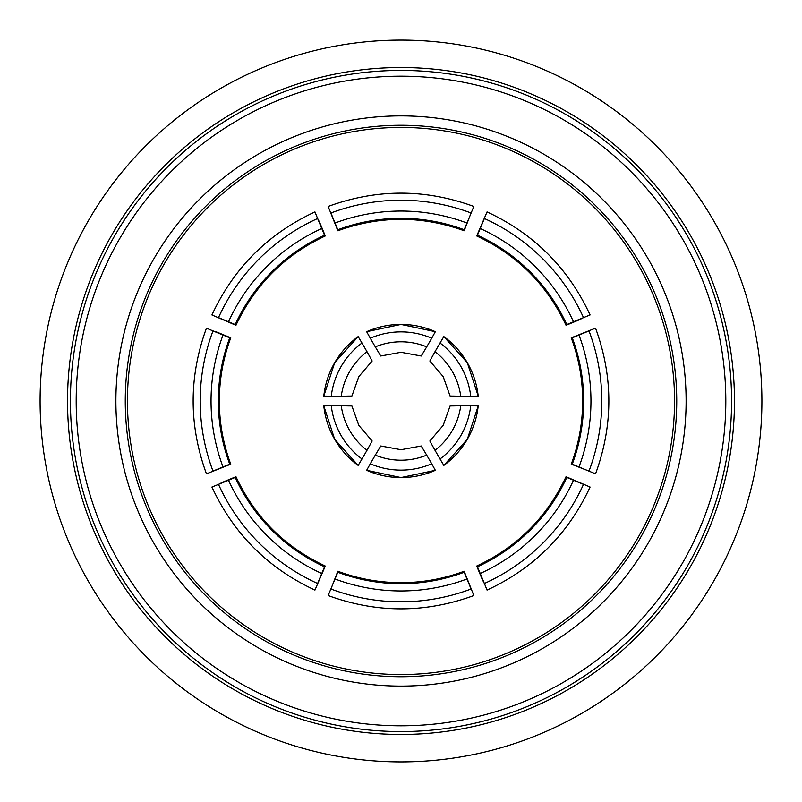 <?xml version="1.0" encoding="UTF-8"?>
<svg xmlns="http://www.w3.org/2000/svg" width="802" height="802" viewBox="0 0 802 802"><rect width="100%" height="100%" fill="white"/><g stroke="black" fill="none" stroke-linecap="round" stroke-linejoin="round"><path stroke-width="1.2" d="M380.75 446.002L375.286 455.135A67.669 67.639 -0 0 0 426.714 455.135L421.25 446.002L401 449.721L380.75 445.992M370.283 463.787L366.654 470.313A84.811 84.761 180 0 0 401 477.571L435.346 470.313L431.717 463.787A77.594 77.553 180 0 1 370.283 463.787L375.286 455.135M480.238 573.49L484.378 583.495L482.233 579.395L476.709 566.052C517.2 547.064 546.984 517.29 566.052 476.709L590.082 487.055C568.287 533.942 533.942 568.287 487.055 590.082L484.378 583.495A198.495 198.485 135 0 0 583.495 484.378L573.49 480.238A187.668 187.658 -45 0 1 480.238 573.49L477.431 566.773A180.45 180.44 135 0 0 566.773 477.431L573.49 480.238M466.944 578.994L471.085 589.009A198.495 198.485 180 0 1 330.915 589.009L337.822 571.245C358.183 578.823 379.236 582.633 401 582.663C422.654 582.653 443.717 578.843 464.178 571.245L473.852 595.545C425.281 613.289 376.719 613.289 328.148 595.545L337.822 572.257A180.45 180.44 180 0 0 464.178 572.257L466.944 578.994A187.668 187.658 0 0 1 335.056 578.994M228.51 480.238L218.505 484.378L222.605 482.233L235.948 476.709C254.936 517.2 284.71 546.984 325.291 566.052L314.945 590.082C268.058 568.287 233.713 533.942 211.918 487.055L218.505 484.378A198.495 198.485 -135 0 0 317.622 583.495L321.762 573.49A187.668 187.658 45 0 1 228.51 480.238L235.227 477.431A180.45 180.44 -135 0 0 324.569 566.773L321.762 573.49M578.994 335.056L589.009 330.915A198.495 198.485 90 0 1 589.009 471.085L571.245 464.178C578.823 443.817 582.633 422.764 582.663 401C582.653 379.346 578.843 358.283 571.245 337.822L595.545 328.148C613.289 376.719 613.289 425.281 595.545 473.852L572.257 464.178A180.45 180.44 90 0 0 572.257 337.822L578.994 335.056A187.668 187.658 -90 0 1 578.994 466.944M223.006 335.056L212.991 330.915L217.412 332.299L230.755 337.822C223.177 358.183 219.367 379.236 219.337 401C219.347 422.654 223.156 443.717 230.755 464.178L206.455 473.852C188.711 425.281 188.711 376.719 206.455 328.148L212.991 330.915A198.495 198.485 -90 0 0 212.991 471.085L223.006 466.944A187.668 187.658 90 0 1 223.006 335.056L229.743 337.822A180.45 180.44 -90 0 0 229.743 464.178L223.006 466.944M464.178 571.245L464.178 572.257M337.822 230.755L328.148 206.455C376.719 188.711 425.281 188.711 473.852 206.455L464.178 229.743A180.45 180.44 -0 0 0 337.822 229.743L330.915 212.991A198.495 198.485 -0 0 1 471.085 212.991L464.178 230.755C422.113 215.548 379.988 215.548 337.822 230.755L337.822 229.743M321.762 228.51L317.622 218.505L319.767 222.605L325.291 235.948C284.8 254.936 255.016 284.71 235.948 325.291L211.918 314.945C233.713 268.058 268.058 233.713 314.945 211.918L317.622 218.505A198.495 198.485 -45 0 0 218.505 317.622L228.51 321.762A187.668 187.658 135 0 1 321.762 228.51L324.569 235.227A180.45 180.44 -45 0 0 235.227 324.569L228.51 321.762M573.49 321.762L583.495 317.622L579.395 319.767L566.052 325.291C547.064 284.8 517.29 255.016 476.709 235.948L487.055 211.918C533.942 233.713 568.287 268.058 590.082 314.945L583.495 317.622A198.495 198.485 45 0 0 484.378 218.505L480.238 228.51A187.668 187.658 -135 0 1 573.49 321.762L566.773 324.569A180.45 180.44 45 0 0 477.431 235.227L480.238 228.51M571.245 337.822L572.257 337.822M674.562 401A273.562 273.562 0 0 0 401 127.438A273.562 273.562 0 0 0 127.438 401A273.562 273.562 0 0 0 401 674.562A273.562 273.562 0 0 0 674.562 401A273.562 273.562 0 0 0 401 127.438A273.562 273.562 0 0 0 127.438 401A273.562 273.562 0 0 0 401 674.562A273.562 273.562 0 0 0 674.562 401M686.111 401A285.111 285.111 0 0 0 401 115.889A285.111 285.111 0 0 0 115.889 401A285.111 285.111 0 0 0 401 686.111A285.111 285.111 0 0 0 686.111 401M76.19 401A324.81 324.81 0 0 0 401 725.81A324.81 324.81 0 0 0 725.81 401A324.81 324.81 0 0 0 401 76.19A324.81 324.81 0 0 0 76.19 401M734.472 401A333.472 333.472 0 0 0 401 67.528A333.472 333.472 0 0 0 67.528 401A333.472 333.472 0 0 0 401 734.472A333.472 333.472 0 0 0 734.472 401A333.472 333.472 0 0 1 401 734.472A333.472 333.472 0 0 1 67.528 401M761.9 401A360.9 360.9 0 0 0 401 40.1A360.9 360.9 0 0 0 40.1 401A360.9 360.9 0 0 0 401 761.9A360.9 360.9 0 0 0 761.9 401M476.709 235.948L477.431 235.227M566.052 325.291L566.773 324.569M571.245 464.178L572.257 464.178M566.052 476.709L566.773 477.431M476.709 566.052L477.431 566.773M337.822 571.245L337.822 572.257M325.291 566.052L324.569 566.773M235.948 476.709L235.227 477.431M230.755 464.178L229.743 464.178M230.755 337.822L229.743 337.822M235.948 325.291L235.227 324.569M325.291 235.948L324.569 235.227M464.178 230.755L464.178 229.743M335.056 223.006A187.668 187.658 180 0 1 466.944 223.006M429.852 441.03L435.025 450.343A67.669 67.639 -60 0 0 460.739 405.792L450.092 405.962L443.195 425.361L429.842 441.03M460.739 405.792L470.734 405.792A77.594 77.553 120 0 1 440.017 458.995L435.025 450.343M478.203 405.902A84.811 84.761 120 0 1 467.315 439.285L478.203 405.902L470.734 405.792M440.017 458.995L443.847 465.401A84.811 84.761 120 0 0 467.315 439.285L443.847 465.401M429.842 360.97L443.195 376.639L450.092 396.038L460.739 396.208A67.669 67.639 -120 0 0 435.025 351.657L429.852 360.97M435.025 351.657L440.017 343.005A77.594 77.553 60 0 1 470.734 396.208L460.739 396.208M443.847 336.599A84.811 84.761 60 0 1 467.315 362.715L443.847 336.599L440.017 343.005M470.734 396.208L478.203 396.098A84.811 84.761 60 0 0 467.315 362.715L478.203 396.098M421.25 355.998L426.714 346.865A67.669 67.639 180 0 0 375.286 346.865L380.75 355.998L401 352.278L421.25 356.008M375.286 346.865L370.283 338.213A77.594 77.553 0 0 1 431.717 338.213L426.714 346.865M366.654 331.687A84.811 84.761 0 0 1 401 324.429L366.654 331.687L370.283 338.213M431.717 338.213L435.346 331.687A84.811 84.761 0 0 0 401 324.429L435.346 331.687M372.148 360.97L366.975 351.657A67.669 67.639 120 0 0 341.261 396.208L351.908 396.038L358.805 376.639L372.158 360.97M341.261 396.208L331.266 396.208A77.594 77.553 -60 0 1 361.983 343.005L366.975 351.657M323.797 396.098A84.811 84.761 -60 0 1 334.685 362.715L323.797 396.098L331.266 396.208M361.983 343.005L358.153 336.599A84.811 84.761 -60 0 0 334.685 362.715L358.153 336.599M372.158 441.03L358.805 425.361L351.908 405.962L341.261 405.792A67.669 67.639 60 0 0 366.975 450.343L372.148 441.03M366.975 450.343L361.983 458.995A77.594 77.553 -120 0 1 331.266 405.792L341.261 405.792M358.153 465.401A84.811 84.761 -120 0 1 334.685 439.285L358.153 465.401L361.983 458.995M331.266 405.792L323.797 405.902A84.811 84.761 -120 0 0 334.685 439.285L323.797 405.902M426.714 455.135L431.717 463.787M676.738 401A275.738 275.738 0 0 0 401 125.262A275.738 275.738 0 0 0 125.262 401A275.738 275.738 0 0 0 401 676.738A275.738 275.738 0 0 0 676.738 401M731.574 401A330.574 330.574 0 0 0 401 70.426A330.574 330.574 0 0 0 70.426 401A330.574 330.574 0 0 0 401 731.574A330.574 330.574 0 0 0 731.574 401M435.346 470.313A84.811 84.761 180 0 1 401 477.571L366.654 470.313"/></g></svg>
